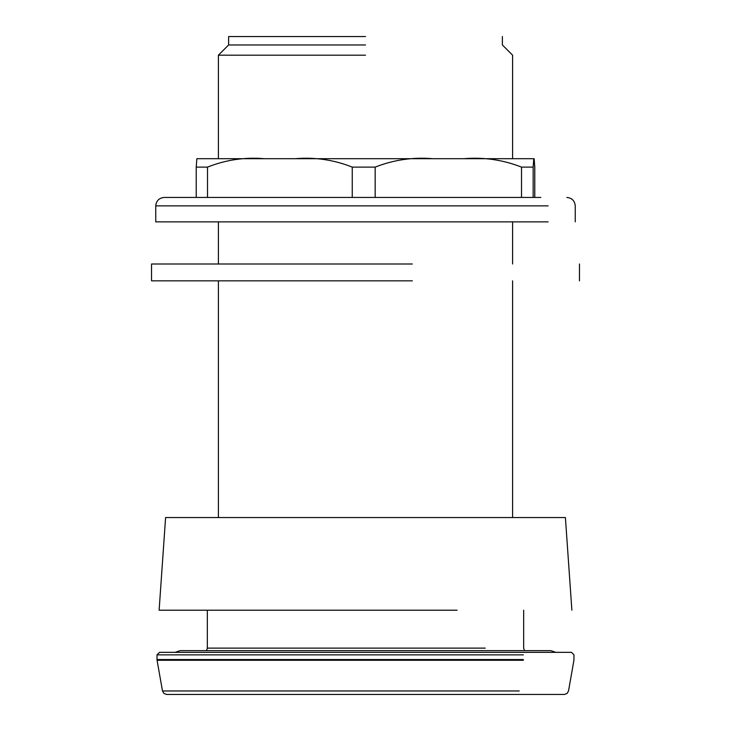 <?xml version="1.0" encoding="UTF-8"?>
<svg xmlns="http://www.w3.org/2000/svg" width="731" height="731" viewBox="0 0 731 731"><rect width="100%" height="100%" fill="white"/><g stroke="black" fill="none" stroke-linecap="round" stroke-linejoin="round"><path stroke-width="1.1" d="M365.5 55.19L218.395 55.19L365.5 55.19M365.5 36.55L228.611 36.55L365.5 36.55M365.5 44.975L228.611 44.975L365.5 44.975M412.33 280.841L151.536 280.841L151.536 263.992L412.33 263.992M548.14 221.877L155.749 221.877L155.749 205.868L548.14 205.868M237.246 158.691L512.787 158.691M264.366 158.691C244.711 157.046 225.76 159.851 207.503 167.116L196.228 167.116L196.858 158.691L295.379 158.691C315.034 157.046 333.985 159.851 352.251 167.116L352.251 197.443M375.167 197.443L375.167 167.116C393.625 159.851 412.796 157.046 432.661 158.691L534.142 158.691L534.772 167.116L534.772 197.443M540.812 197.443L164.173 197.443C159.075 197.964 156.26 200.769 155.749 205.868M533.794 158.691L533.164 167.116L521.514 167.116C503.056 159.851 483.885 157.046 464.021 158.691M375.167 167.116L352.251 167.116M196.228 167.116L196.228 197.443M207.503 197.443L207.503 167.116M521.514 167.116L521.514 197.443M533.164 197.443L533.164 167.116M519.229 690.969L162.483 690.969L163.927 693.463L166.631 694.45L564.369 694.45L567.073 693.463L568.517 690.969L573.926 660.276L573.99 654.857L571.459 652.335L159.541 652.335L157.01 654.857L523.378 654.857M571.88 610.211L565.401 517.548L165.599 517.548L159.12 610.211L457.113 610.211M485.265 648.123L207.339 648.123L206.498 650.645M523.378 659.545L157.01 659.545L157.074 660.276L523.332 660.276M512.605 517.548L512.605 280.841M512.605 263.992L512.605 221.877M512.605 158.691L512.605 55.19L502.389 44.975L502.389 36.55M218.395 517.548L218.395 280.841M218.395 263.992L218.395 221.877M218.395 158.691L218.395 55.19L228.611 44.975L228.611 36.55M579.464 280.841L579.464 263.992M575.251 221.877L575.251 205.868C574.74 200.769 571.925 197.964 566.827 197.443M523.661 610.211L523.661 648.123L524.502 650.645M207.339 610.211L207.339 648.123M157.01 654.857L157.01 659.545M157.074 660.276L162.483 690.969M555.88 652.335L550.827 650.645L180.173 650.645L175.12 652.335"/></g></svg>
